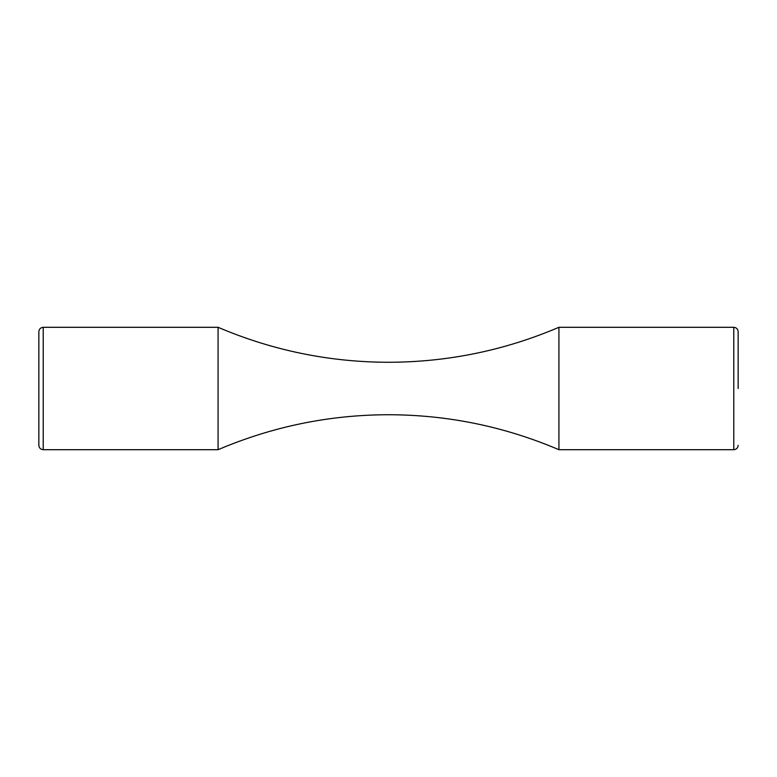 <?xml version="1.0" encoding="UTF-8"?>
<svg xmlns="http://www.w3.org/2000/svg" width="777" height="777" viewBox="0 0 777 777"><rect width="100%" height="100%" fill="white"/><g stroke="black" fill="none" stroke-linecap="round" stroke-linejoin="round"><path stroke-width="1.17" d="M218.075 449.698L218.075 327.302C272.513 350.485 329.322 362.15 388.5 362.276C447.678 362.15 504.487 350.485 558.925 327.302L558.925 449.698C504.487 426.515 447.678 414.85 388.5 414.724C329.322 414.85 272.513 426.515 218.075 449.698L43.221 449.698C40.569 449.436 39.112 447.979 38.85 445.328L38.85 331.672C39.112 329.021 40.569 327.564 43.221 327.302L43.221 449.698M738.15 388.5L738.15 331.672C737.888 329.021 736.431 327.564 733.779 327.302L558.925 327.302M738.15 445.328C737.888 447.979 736.431 449.436 733.779 449.698L733.779 327.302M733.779 449.698L558.925 449.698M218.075 327.302L43.221 327.302"/></g></svg>
